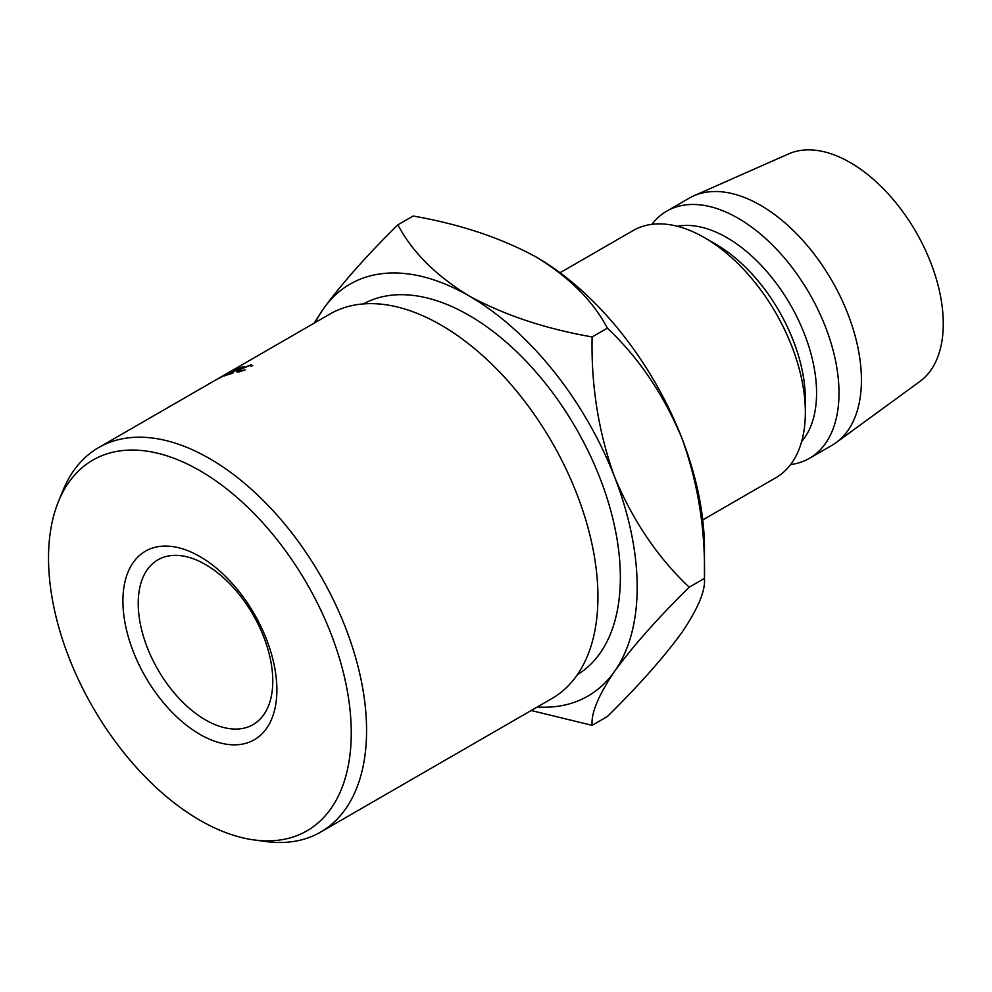 <?xml version="1.0" encoding="UTF-8"?>
<svg xmlns="http://www.w3.org/2000/svg" width="992" height="992" viewBox="0 0 992 992"><rect width="100%" height="100%" fill="white"/><g stroke="black" fill="none" stroke-linecap="round" stroke-linejoin="round"><path stroke-width="1.49" d="M199.9 734.353A108.872 62.856 60 0 1 122.909 601.016A108.872 62.856 60 0 1 199.9 556.562A108.872 62.856 60 0 1 276.88 689.911A108.872 62.856 60 0 1 199.9 734.353M205.505 564.535A95.145 54.932 -120 0 0 157.926 559.823A95.145 54.932 -120 0 0 143.344 636.07A95.145 54.932 -120 0 0 205.505 719.907A95.145 54.932 -120 0 0 253.072 724.619A95.145 54.932 -120 0 0 267.654 648.384A95.145 54.932 -120 0 0 205.505 564.535M199.9 820.248A214.061 123.591 -120 0 0 253.902 839.914A214.061 123.591 -120 0 0 348.75 699.695A214.061 123.591 -120 0 0 199.9 470.679A214.061 123.591 -120 0 0 58.491 501.456A214.061 123.591 -120 0 0 199.9 820.248M58.491 501.456L62.967 490.519A221.997 128.166 60 0 1 98.605 447.603A221.997 128.166 60 0 1 209.61 458.602A221.997 128.166 60 0 1 354.628 654.224A221.997 128.166 60 0 1 320.602 832.102A221.997 128.166 60 0 1 265.62 841.514L253.902 839.914M320.602 832.102L551.949 698.529A221.997 128.166 -120 0 0 585.987 520.651A221.997 128.166 -120 0 0 440.956 325.029A221.997 128.166 -120 0 0 329.964 314.03L98.605 447.603M577.418 674.659A214.061 123.591 -120 0 0 608.456 502.671A214.061 123.591 -120 0 0 468.993 315.32A214.061 123.591 -120 0 0 363.37 303.924M805.355 412.424L805.355 399.466A126.852 73.234 60 0 0 715.666 244.106L704.444 237.634A142.712 82.398 60 0 1 805.355 412.424A142.712 82.398 60 0 1 775.806 477.747L702.758 519.92M677.325 226.263A126.852 73.234 60 0 1 726.876 237.634A126.852 73.234 60 0 1 805.901 337.838A126.852 73.234 60 0 1 801.648 441.589M651.918 224.341A142.712 82.398 60 0 1 666.736 211.147A142.712 82.398 60 0 1 738.085 218.215A142.712 82.398 60 0 1 831.321 343.976A142.712 82.398 60 0 1 809.435 458.329A142.712 82.398 60 0 1 790.612 464.554M666.736 211.147L689.155 198.202A142.712 82.398 60 0 1 693.706 195.883A142.712 82.398 60 0 1 760.504 205.27A142.712 82.398 60 0 1 852.5 327A142.712 82.398 60 0 1 836.144 442.593A142.712 82.398 60 0 1 831.866 445.383L809.435 458.329M693.706 195.883L788.603 153.896A131.614 75.987 60 0 1 850.206 162.539A131.614 75.987 60 0 1 935.047 274.809A131.614 75.987 60 0 1 919.956 381.412L836.144 442.593M537.292 706.998A237.844 137.318 -120 0 0 614.643 671.286C632.685 646.462 657.547 618.425 689.217 587.202C657.832 557.628 632.97 520.924 614.643 477.09C598.585 432.562 591.071 385.851 592.112 336.933C545.315 328.761 504.283 315.072 468.993 295.889C435.711 275.478 412.015 251.782 397.904 224.812L413.143 216.02C459.928 224.192 500.972 237.869 536.263 257.052A237.844 137.318 60 0 1 681.913 438.253C697.971 482.769 705.486 529.492 704.444 578.398C705.597 590.513 698.083 608.53 681.913 632.45C663.871 657.287 639.009 685.311 607.352 716.546L592.112 725.338C590.959 713.223 598.474 695.206 614.643 671.286A237.844 137.318 -120 0 0 614.643 477.09A237.844 137.318 -120 0 0 468.993 295.889A237.844 137.318 -120 0 0 323.342 308.909A237.844 137.318 -120 0 0 315.295 322.499M689.217 587.202L704.444 578.398L704.444 548.353A237.844 137.318 -120 0 0 681.913 438.253C663.586 394.407 638.724 357.703 607.352 328.141C593.241 301.171 569.544 277.475 536.263 257.052M560.046 272.738L633.094 230.566A142.712 82.398 60 0 1 704.444 237.634L715.666 244.106M531.191 710.52L592.112 725.338M397.904 224.812C366.532 255.7 341.67 283.737 323.342 308.909L314.08 323.194M592.112 336.933L607.352 328.141M219.939 377.865L215.983 379.874A221.997 128.166 60 0 0 215.214 380.296L228.197 372.831A221.997 128.166 60 0 1 228.309 372.769L222.158 376.6L235.563 369.384A221.997 128.166 60 0 1 235.687 369.334L225.023 375.708A221.997 128.166 60 0 0 224.204 376.03L231.88 371.454L220.125 377.778A221.997 128.166 60 0 0 219.939 377.865M244.082 366.519L242.866 367.226A221.997 128.166 60 0 0 238.39 368.59L234.744 370.698A221.997 128.166 60 0 1 239.221 369.334L237.993 370.028A221.997 128.166 60 0 0 233.529 371.405L228.966 374.034A221.997 128.166 60 0 1 233.43 372.67L232.215 373.376A221.997 128.166 60 0 0 226.908 375.026L238.774 368.168A221.997 128.166 60 0 1 244.082 366.519M251.249 366.122L249.6 365.577L240.238 369.408L237.894 371.343L245.247 369.929L238.402 372.062L236.443 371.727L239.444 369.582L250.864 364.858L252.749 365.602L251.497 366.036M250.864 364.858L251.15 365.527M238.229 372.099L237.894 371.343"/></g></svg>
